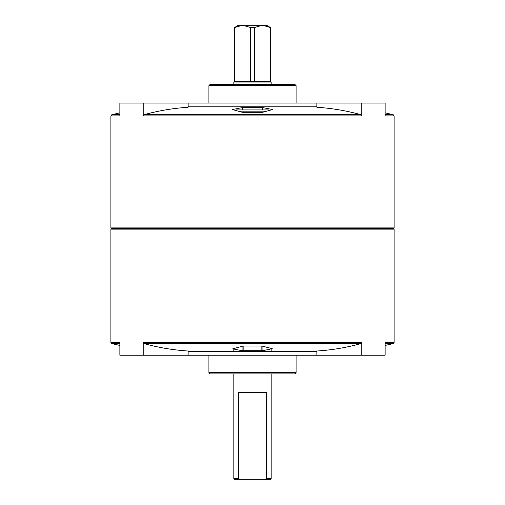 <?xml version="1.0" encoding="UTF-8"?>
<svg xmlns="http://www.w3.org/2000/svg" width="505" height="505" viewBox="0 0 505 505"><rect width="100%" height="100%" fill="white"/><g stroke="black" fill="none" stroke-linecap="round" stroke-linejoin="round"><path stroke-width="0.76" d="M244.717 109.926L252.5 109.926M235.696 110.336L236.624 109.926L268.376 109.926L269.304 110.336M188.144 351.493L316.856 351.493L188.144 351.493M188.144 355.23L188.144 351.032C173.253 350.079 158.557 347.61 144.051 343.621L143.212 342.409L361.788 342.409L360.949 343.621C346.443 347.61 331.747 350.079 316.856 351.032L316.856 355.23L119.868 355.23L119.868 342.409L110.892 342.409L110.892 229.15L394.108 229.15L394.108 342.409L385.132 342.409L385.132 355.23L316.856 355.23M262.922 350.697L242.078 350.697L232.729 348.841L243.151 346.02L261.849 346.02L272.271 348.665L262.922 350.697L262.922 346.127M143.212 342.409L143.212 355.23M361.788 342.409L361.788 355.23M143.212 115.891L144.051 114.686C158.557 110.696 173.253 108.221 188.144 107.275L188.144 103.077L143.212 103.077L143.212 115.891L361.788 115.891L360.949 114.686C346.443 110.696 331.747 108.221 316.856 107.275L316.856 103.077L188.144 103.077M296.082 372.665L208.918 372.665L210.162 373.908L294.838 373.908L296.082 372.665L296.082 355.23M208.918 372.665L208.918 355.23M143.212 103.077L119.868 103.077L119.868 115.891L110.892 115.891L111.839 114.686L119.868 114.686M394.108 229.15L393.49 228.531L111.51 228.531L110.892 227.906L394.108 227.906L394.108 115.891L393.161 114.686L385.132 112.861M361.788 115.891L361.788 103.077L385.132 103.077L385.132 115.891L394.108 115.891M188.144 106.814L316.856 106.814L188.144 106.814M262.562 107.559L242.438 107.559L232.369 109.56L242.438 112.299L262.562 112.299L272.631 109.56L262.562 107.559L262.562 109.926M210.162 84.398L294.838 84.398L296.082 85.642L208.918 85.642L210.162 84.398M208.918 103.077L208.918 85.642M361.788 103.077L316.856 103.077M242.438 107.559L242.438 109.926M234.718 81.286L250.474 81.286L250.474 27.497L242.596 25.25L238.493 25.25L234.598 27.497L234.598 81.286L234.718 27.497L242.596 25.25L266.507 25.25L270.402 27.497L262.404 25.25L270.282 27.497L270.402 81.286L270.402 27.497M264.702 479.75L266.419 478.506L271.179 478.506L269.935 479.75L235.065 479.75L233.821 478.506L238.581 478.506L240.298 479.75M233.821 478.506L233.821 373.908M233.821 351.493L233.821 349.119M238.581 478.506L238.581 392.587L266.419 392.587L266.419 478.506M233.821 84.398L233.821 82.062L271.179 82.062L271.179 84.398M250.474 81.286L270.282 81.286M250.474 27.497L254.526 27.497L262.404 25.25M254.526 81.286L254.526 27.497M385.132 343.621L393.161 343.621L385.132 345.439M144.051 343.621L360.949 343.621M110.892 342.409L111.839 343.621L119.868 343.621M144.051 114.686L360.949 114.686M385.132 114.686L393.161 114.686M242.078 350.697L242.078 346.127M243.151 350.754L243.151 346.02M261.849 350.754L261.849 346.02M238.783 111.169L266.217 111.169M111.839 343.621L119.868 345.439M393.161 343.621L394.108 342.409M110.892 227.906L110.892 115.891M111.839 114.686L119.868 112.861M296.082 103.077L296.082 85.642M111.51 228.531L110.892 229.15M393.49 228.531L394.108 227.906M271.179 478.506L271.179 373.908M271.179 351.493L271.179 349.119M234.598 81.286L233.821 82.062M270.402 81.286L271.179 82.062"/></g></svg>
